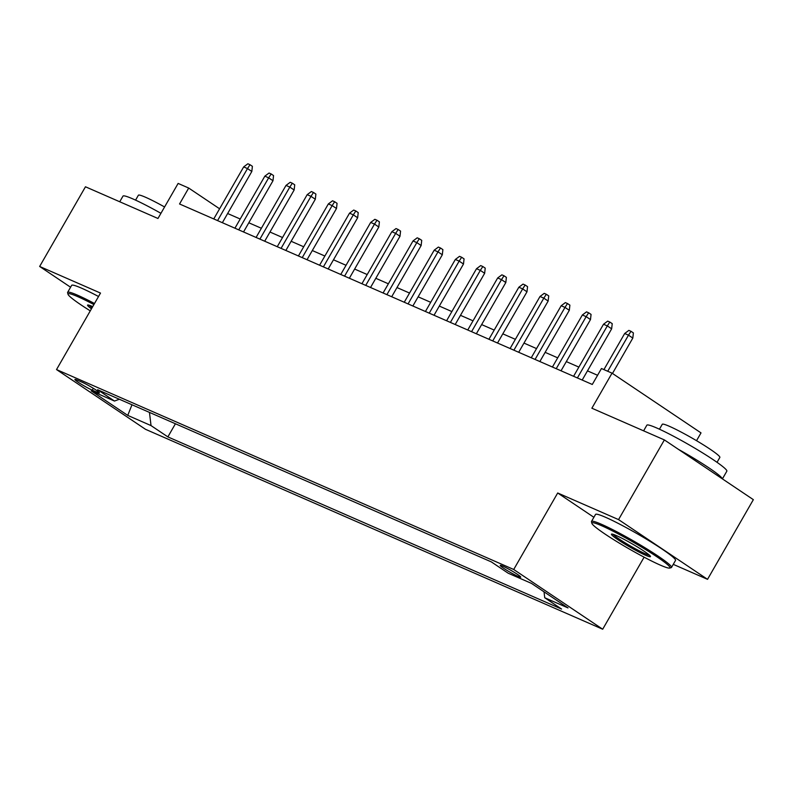 <?xml version="1.0" encoding="UTF-8"?>
<svg xmlns="http://www.w3.org/2000/svg" width="793" height="793" viewBox="0 0 793 793"><rect width="100%" height="100%" fill="white"/><g stroke="black" fill="none" stroke-linecap="round" stroke-linejoin="round"><path stroke-width="1.19" d="M502.792 566.123A11.806 1.031 -150.1 0 0 500.254 565.399A11.806 1.031 -150.1 0 0 506.628 570.187A11.806 1.031 -150.1 0 0 518.186 576.452A11.806 1.031 -150.1 0 0 520.723 577.175A11.806 1.031 -150.1 0 0 514.35 572.377A11.806 1.031 -150.1 0 0 502.792 566.123M696.532 440.69L701.012 432.899L612.037 373.156L601.461 368.527L592.292 384.466L179.545 203.979L188.704 188.05L178.128 183.421L157.966 218.481L85.466 186.781L39.65 266.458L70.587 287.235M673.267 564.358L707.534 579.336L753.35 499.659L664.375 439.917L618.55 519.603L557.697 492.988L513.715 569.483L602.69 629.226L644.114 557.172M513.715 569.483L56.521 369.568L145.496 429.3L602.69 629.226M707.534 579.336L618.55 519.603M92.285 390.166L96.944 392.198A11.439 1.001 -150.1 0 0 99.403 392.892A11.439 1.001 -150.1 0 0 93.227 388.253A11.439 1.001 -150.1 0 0 82.036 382.186L77.377 380.154A11.439 1.001 -150.1 0 0 74.909 379.45A11.439 1.001 -150.1 0 0 81.094 384.099A11.439 1.001 -150.1 0 0 92.285 390.166L93.336 388.322M149.461 412.4L151.027 425.593L167.868 436.893L561.563 609.044L544.732 597.744L568.016 607.924L531.459 583.38L508.174 573.2L491.343 561.9L97.648 389.75L114.479 401.05L119.356 399.236M151.027 425.593L127.752 415.403L91.195 390.87L114.479 401.05M612.037 373.156L591.875 408.217L664.375 439.917M56.521 369.568L100.503 293.073L39.65 266.458M219.602 208.787L188.704 188.05M597.575 375.277L587.474 370.866M578.87 367.1L566.311 361.608M557.707 357.841L545.138 352.35M536.534 348.593L523.975 343.091M515.371 339.335L502.812 333.843M494.208 330.076L481.638 324.585M473.034 320.818L460.475 315.327M451.871 311.57L439.312 306.068M430.708 302.311L418.139 296.82M409.535 293.053L396.976 287.562M388.372 283.795L375.813 278.303M367.209 274.547L354.64 269.055M346.035 265.288L333.476 259.797M324.872 256.03L312.313 250.538M303.709 246.782L291.14 241.28M282.536 237.523L269.977 232.032M261.373 228.265L248.814 222.774M240.21 219.007L227.641 213.515M175.422 423.759L167.868 436.893M544.732 597.744L544.028 591.816M131.985 404.767L127.752 415.403M557.697 492.988L593.888 517.294M222.357 222.704L251.817 171.476L247.495 168.572L217.569 220.613M243.679 166.907L247.872 163.774L249.993 164.706L247.495 168.572L243.679 166.907L213.753 218.947M249.993 164.706L252.392 166.312L251.817 171.476M93.901 304.562A45.032 3.935 -150.1 0 0 77.734 296.632A45.032 3.935 -150.1 0 0 68.02 294.272A45.032 3.935 -150.1 0 0 90.273 310.866M68.02 294.272L67.603 292.776A46.133 4.034 29.9 0 1 67.623 292.379A46.133 4.034 29.9 0 1 77.565 295.194A46.133 4.034 29.9 0 1 94.496 303.511M91.453 308.804A22.511 1.973 29.9 0 1 87.716 304.998A22.511 1.973 29.9 0 1 92.404 306.485A22.511 1.973 29.9 0 1 92.712 306.623M119.733 201.759L122.974 196.119A46.133 4.034 29.9 0 1 132.917 198.934A46.133 4.034 29.9 0 1 160.939 213.317M135.573 200.133L138.388 195.227A33.217 2.904 29.9 0 1 145.545 197.259A33.217 2.904 29.9 0 1 164.587 206.973M67.623 292.379L71.657 285.361A46.133 4.034 29.9 0 1 81.6 288.186A46.133 4.034 29.9 0 1 98.53 296.503M89.262 305.265A21.411 1.873 -150.1 0 0 92.087 307.714M601.609 525.709A45.032 3.935 -150.1 0 0 591.885 523.35A45.032 3.935 -150.1 0 0 617.836 542.224A45.032 3.935 -150.1 0 0 660.282 565.102A45.032 3.935 -150.1 0 0 669.659 568.066A45.032 3.935 -150.1 0 0 647.237 550.55A45.032 3.935 -150.1 0 0 601.609 525.709M591.885 523.35L591.479 521.844A46.133 4.034 29.9 0 1 591.499 521.447A46.133 4.034 29.9 0 1 601.431 524.272A46.133 4.034 29.9 0 1 646.573 548.726A46.133 4.034 29.9 0 1 671.493 567.451A46.133 4.034 29.9 0 1 671.156 567.669L669.659 568.066M616.28 535.553A22.511 1.973 29.9 0 1 637.503 547.001A22.511 1.973 29.9 0 1 650.468 556.438A22.511 1.973 29.9 0 1 645.611 555.259A22.511 1.973 29.9 0 1 622.802 542.828A22.511 1.973 29.9 0 1 611.591 534.076A22.511 1.973 29.9 0 1 616.28 535.553M613.138 534.333A21.411 1.873 -150.1 0 0 626.301 543.562A21.411 1.873 -150.1 0 0 645.443 553.811A21.411 1.873 -150.1 0 0 649.467 555.229M643.609 430.837L646.85 425.197A46.133 4.034 29.9 0 1 656.782 428.012A46.133 4.034 29.9 0 1 701.924 452.466A46.133 4.034 29.9 0 1 726.834 471.191L722.413 478.883M659.439 429.211L662.264 424.305A33.217 2.904 29.9 0 1 669.421 426.327A33.217 2.904 29.9 0 1 701.914 443.941A33.217 2.904 29.9 0 1 719.856 457.422L717.041 462.319M591.499 521.447L595.533 514.439A46.133 4.034 29.9 0 1 605.465 517.254A46.133 4.034 29.9 0 1 650.607 541.708A46.133 4.034 29.9 0 1 675.517 560.433L671.493 567.451M678.402 449.334A46.133 4.034 29.9 0 1 722.284 478.803M243.53 231.962L272.99 180.735L268.658 177.83L238.733 229.861M264.852 176.155L269.035 173.033L271.156 173.954L268.658 177.83L264.852 176.155L234.926 228.196M271.156 173.954L273.555 175.57L272.99 180.735M264.693 241.221L294.153 189.983L289.822 187.079L259.896 239.119M286.015 185.413L290.208 182.291L292.32 183.213L289.822 187.079L286.015 185.413L256.089 237.454M292.32 183.213L294.728 184.828L294.153 189.983M285.857 250.469L315.317 199.241L310.995 196.337L281.069 248.378M307.178 194.672L311.371 191.539L313.493 192.471L310.995 196.337L307.178 194.672L277.253 246.712M313.493 192.471L315.892 194.087L315.317 199.241M307.03 259.727L336.49 208.5L332.158 205.595L302.232 257.636M328.352 203.93L332.535 200.798L334.656 201.729L332.158 205.595L328.352 203.93L298.426 255.97M334.656 201.729L337.065 203.335L336.49 208.5M328.193 268.986L357.653 217.758L353.321 214.844L323.395 266.884M349.515 213.178L353.708 210.056L355.819 210.978L353.321 214.844L349.515 213.178L319.589 265.219M355.819 210.978L358.228 212.593L357.653 217.758M349.356 278.244L378.816 227.006L374.494 224.102L344.568 276.142M370.678 222.436L374.871 219.314L376.992 220.236L374.494 224.102L370.678 222.436L340.752 274.477M376.992 220.236L379.391 221.852L378.816 227.006M370.529 287.492L399.989 236.264L395.657 233.36L365.732 285.401M391.851 231.695L396.034 228.562L398.155 229.494L395.657 233.36L391.851 231.695L361.925 283.735M398.155 229.494L400.564 231.11L399.989 236.264M391.692 296.751L421.152 245.523L416.821 242.618L386.895 294.659M413.014 240.953L417.207 237.821L419.319 238.743L416.821 242.618L413.014 240.953L383.088 292.984M419.319 238.743L421.727 240.358L421.152 245.523M412.856 306.009L442.316 254.771L437.994 251.867L408.068 303.907M434.177 250.201L438.37 247.079L440.492 248.001L437.994 251.867L434.177 250.201L404.252 302.242M440.492 248.001L442.89 249.617L442.316 254.771M434.029 315.257L463.489 264.029L459.157 261.125L429.231 313.166M455.351 259.46L459.534 256.327L461.655 257.259L459.157 261.125L455.351 259.46L425.425 311.5M461.655 257.259L464.064 258.875L463.489 264.029M455.192 324.515L484.652 273.288L480.32 270.383L450.394 322.424M476.514 268.718L480.707 265.586L482.818 266.517L480.32 270.383L476.514 268.718L446.588 320.759M482.818 266.517L485.227 268.123L484.652 273.288M476.355 333.774L505.815 282.546L501.493 279.632L471.567 331.672M497.677 277.966L501.87 274.844L503.991 275.766L501.493 279.632L497.677 277.966L467.751 330.007M503.991 275.766L506.39 277.381L505.815 282.546M497.528 343.032L526.988 291.794L522.656 288.89L492.731 340.931M518.85 287.225L523.033 284.102L525.154 285.024L522.656 288.89L518.85 287.225L488.924 339.265M525.154 285.024L527.563 286.64L526.988 291.794M518.691 352.28L548.151 301.053L543.82 298.148L513.894 350.189M540.013 296.483L544.206 293.351L546.318 294.282L543.82 298.148L540.013 296.483L510.087 348.524M546.318 294.282L548.726 295.898L548.151 301.053M539.855 361.539L569.315 310.311L564.993 307.406L535.067 359.447M561.176 305.741L565.369 302.609L567.491 303.531L564.993 307.406L561.176 305.741L531.251 357.782M567.491 303.531L569.889 305.146L569.315 310.311M561.028 370.797L590.488 319.569L586.156 316.655L556.23 368.695M582.349 314.99L586.533 311.867L588.654 312.789L586.156 316.655L582.349 314.99L552.424 367.03M588.654 312.789L591.063 314.405L590.488 319.569M582.191 380.055L611.651 328.817L607.319 325.913L577.393 377.954M603.513 324.248L607.706 321.125L609.817 322.047L607.319 325.913L603.513 324.248L573.587 376.288M609.817 322.047L612.226 323.663L611.651 328.817M612.474 373.453L632.814 338.076L628.492 335.171L607.725 371.273M624.676 333.506L628.869 330.374L630.99 331.305L628.492 335.171L624.676 333.506L603.919 369.607M630.99 331.305L633.389 332.911L632.814 338.076M97.559 391.118L96.944 392.198"/></g></svg>
